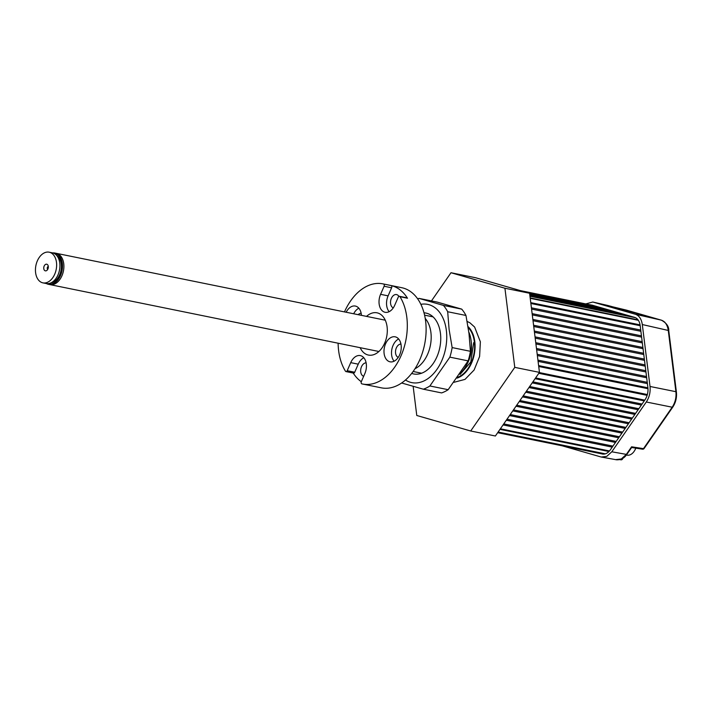 <?xml version="1.0" encoding="UTF-8"?>
<svg xmlns="http://www.w3.org/2000/svg" width="712" height="712" viewBox="0 0 712 712"><rect width="100%" height="100%" fill="white"/><g stroke="black" fill="none" stroke-linecap="round" stroke-linejoin="round"><path stroke-width="1.07" d="M425.224 318.433A28.747 18.984 101.5 0 1 430.342 345.605A28.747 18.984 101.5 0 1 415.069 368.691A28.747 18.984 101.5 0 1 415.007 368.718M468.816 332.068A28.747 18.984 101.5 0 1 460.584 373.07M450.99 272.732L475.669 277.751L529.594 293.255L539.456 372.376L495.383 436.002L470.703 430.991L514.776 367.365L504.924 288.235L450.99 272.732L431.463 300.918M413.147 386.331L416.778 415.488L470.703 430.991M529.594 293.255L504.924 288.235M539.456 372.376L514.776 367.365M48.3 266.422A3.382 2.234 -78.5 0 0 47.731 264.891A3.382 2.234 -78.5 0 0 45.025 264.802A3.382 2.234 -78.5 0 0 43.779 268.638A3.382 2.234 -78.5 0 0 46.574 270.613A3.382 2.234 -78.5 0 0 48.3 266.422A1.593 1.05 -78.5 0 0 47.25 268.513A1.593 1.05 -78.5 0 0 47.695 269.412M56.479 262.399A15.646 10.333 -78.5 0 0 49.155 252.19A15.646 10.333 -78.5 0 0 35.6 272.651A15.646 10.333 -78.5 0 0 42.925 282.86A15.646 10.333 -78.5 0 0 56.479 262.399M42.925 282.86L46.209 283.527A15.646 10.333 -78.5 0 0 59.772 263.066A15.646 10.333 -78.5 0 0 52.448 252.858L49.155 252.19M51.139 282.798A14.373 9.487 -78.5 0 0 61.268 263.965A14.373 9.487 -78.5 0 0 56.702 255.457A14.373 9.487 -78.5 0 1 61.268 263.965A14.373 9.487 -78.5 0 1 51.139 282.798M47.41 283.67A15.646 10.333 -78.5 0 0 48.558 284.008A15.646 10.333 -78.5 0 0 62.122 263.547A15.646 10.333 -78.5 0 0 54.797 253.338A15.646 10.333 -78.5 0 0 53.605 253.205M62.202 275.152A15.967 10.546 101.5 0 1 49.911 284.604A15.967 10.546 -78.5 0 0 63.742 263.725A15.967 10.546 -78.5 0 0 56.275 253.312A15.967 10.546 101.5 0 1 62.202 275.152M46.485 283.581A15.967 10.546 -78.5 0 0 48.496 284.319A15.967 10.546 -78.5 0 0 62.336 263.44A15.967 10.546 -78.5 0 0 54.86 253.027A15.967 10.546 -78.5 0 0 52.724 252.92M635.825 448.151A10.538 6.96 101.5 0 1 634.73 450.411A10.538 6.96 101.5 0 1 634.641 450.545M626.4 455.004L627.032 455.137A11.178 7.378 -78.5 0 0 634.561 450.687A11.178 7.378 -78.5 0 0 635.78 448.142M644.084 448.524A1.593 0.65 -145.3 0 1 643.488 448.64A1.593 1.05 98.8 0 1 642.527 449.192L642.527 449.192A1.593 1.593 0 0 0 644.084 448.524A1.593 0.65 -145.3 0 1 643.488 448.64A1.593 1.05 98.8 0 1 642.527 449.192L631.633 447.492L642.527 449.192A1.593 1.593 0 0 0 644.084 448.524L672.778 407.095A1.593 0.65 -145.3 0 1 672.181 407.211C675.225 402.565 676.462 397.385 675.902 391.698L668.274 330.448C667.429 324.903 665.124 321.468 661.341 320.16L626.222 310.067A1.593 1.202 -74 0 1 626.275 310.076L626.275 310.076A1.593 1.593 0 0 0 626.186 310.058L626.186 310.058A1.593 1.015 102.9 0 1 626.222 310.067L626.186 310.058A1.593 1.015 102.9 0 1 626.222 310.067A1.593 1.202 -74 0 1 626.275 310.076A1.593 1.593 0 0 0 626.186 310.058L593.167 302.128L635.371 314.259L661.341 320.16L607.808 305.466A1.593 1.202 -74 0 1 607.852 305.484L592.793 302.03L585.745 303.908L592.793 302.03L607.852 305.484A1.593 1.202 -74 0 0 607.808 305.466L592.793 302.03L635.371 314.259L661.341 320.16C665.124 321.468 667.429 324.903 668.274 330.448L642.304 324.547C641.459 319.003 639.154 315.576 635.371 314.259C639.154 315.576 641.459 319.003 642.304 324.547L650.02 386.474L675.902 391.698L668.274 330.448L642.304 324.547L650.02 386.474L675.902 391.698C676.462 397.385 675.225 402.565 672.181 407.211L646.3 401.995L611.804 451.791L626.355 454.381L631.606 446.798L643.488 448.64L672.181 407.211L646.3 401.995C649.335 397.332 650.572 392.161 650.02 386.474C650.572 392.161 649.335 397.332 646.3 401.995L611.804 451.791L626.355 454.381L631.606 446.798L643.488 448.64L672.181 407.211A1.593 0.65 -145.3 0 0 672.778 407.095L672.778 407.095C675.75 402.565 676.961 397.545 676.4 392.018A1.593 0.543 172.9 0 0 675.902 391.698A1.593 0.543 172.9 0 1 676.4 392.018L668.773 330.768A1.593 0.543 172.9 0 0 668.274 330.448A1.593 0.543 172.9 0 1 668.773 330.768L676.4 392.018C676.961 397.545 675.75 402.565 672.778 407.095L644.084 448.524M644.912 399.939A12.771 8.437 -78.5 0 0 647.884 387.524L640.177 325.598A12.771 8.437 -78.5 0 0 634.623 317.365L592.42 305.234A12.771 8.437 -78.5 0 0 591.992 305.128A12.771 8.437 -78.5 0 0 591.28 305.03A12.771 8.437 -78.5 0 1 591.992 305.128A12.771 8.437 -78.5 0 1 592.42 305.234L634.623 317.365A12.771 8.437 -78.5 0 1 640.177 325.598L647.884 387.524A12.771 8.437 -78.5 0 1 644.912 399.939L610.424 449.726L644.912 399.939M601.551 453.811L601.898 453.909A12.771 8.437 -78.5 0 0 602.325 454.016A12.771 8.437 -78.5 0 0 610.424 449.726A12.771 8.437 -78.5 0 1 602.325 454.016A12.771 8.437 -78.5 0 1 601.898 453.909L601.551 453.811M622.128 458.751A1.593 1.086 100 0 1 621.353 459.729A1.593 1.086 100 0 1 620.855 459.81A1.593 1.086 100 0 1 620.784 459.792A1.593 1.086 100 0 0 620.855 459.81A1.593 1.593 0 0 0 622.724 458.403A1.593 1.593 0 0 1 620.855 459.81A1.593 1.086 100 0 0 621.353 459.729A1.593 1.086 100 0 0 622.128 458.751M616.405 459.774L601.159 457.015L606.731 456.401L601.159 457.015L562.151 445.801L601.159 457.015L616.405 459.774C623.338 460.139 626.124 455.342 626.952 454.256L626.952 454.256A1.593 0.65 -145.3 0 1 626.355 454.381L621.282 458.991L626.355 454.381A1.593 0.65 -145.3 0 0 626.952 454.256L631.66 447.456L626.952 454.256M606.731 456.401L611.804 451.791L606.731 456.401M615.702 459.614L621.282 458.991L615.702 459.614M383.554 284.008L391.075 285.539A1.593 1.05 101.5 0 1 391.627 287.782L384.106 286.26A1.593 1.05 -78.5 0 0 383.554 284.008A51.095 33.749 -78.5 0 0 382.896 283.865A51.095 33.749 -78.5 0 0 344.483 311.909M363.814 357.736A12.763 8.428 -78.5 0 0 358.243 364.17L350.722 362.639A12.763 8.428 -78.5 0 1 360.334 355.6A12.763 8.428 -78.5 0 1 366.297 363.921A12.763 8.428 -78.5 0 1 364.856 373.56L361.331 381.632A1.593 1.05 -78.5 0 0 361.153 382.833A1.593 1.05 -78.5 0 0 361.874 383.875A51.095 33.749 -78.5 0 0 362.533 384.017A51.095 33.749 -78.5 0 0 406.801 317.205A51.095 33.749 -78.5 0 0 399.975 296.699A1.593 1.05 -78.5 0 0 399.441 296.299A1.593 1.05 -78.5 0 0 398.239 297.18L394.715 305.243A12.763 8.428 -78.5 0 1 385.103 312.283A12.763 8.428 -78.5 0 1 380.582 294.323L384.106 286.26M362.533 384.017L381.338 387.835A51.095 33.749 -78.5 0 0 425.607 321.023A51.095 33.749 -78.5 0 0 401.702 287.692L382.896 283.865M338.12 343.202A51.095 33.749 -78.5 0 0 338.627 350.678A51.095 33.749 -78.5 0 0 345.462 371.183A1.593 1.05 -78.5 0 0 345.996 371.584A1.593 1.05 -78.5 0 0 347.198 370.703L354.718 372.234A1.593 1.05 101.5 0 1 353.517 373.115L345.996 371.584M391.075 285.539A51.095 33.749 101.5 0 1 407.495 298.23L399.975 296.699M391.627 287.782L388.102 295.854A12.763 8.428 -78.5 0 0 389.144 311.678M399.441 296.299L406.961 297.83A1.593 1.05 101.5 0 1 407.495 298.23M393.264 307.878A6.871 4.53 101.5 0 1 390.585 303.561A6.871 4.53 101.5 0 1 396.531 294.581A6.871 4.53 101.5 0 1 398.88 296.397M350.722 362.639L347.198 370.703M401.123 345.142A12.763 8.428 -78.5 0 0 395.16 336.82A12.763 8.428 -78.5 0 0 384.106 353.499A12.763 8.428 -78.5 0 0 390.078 361.821A12.763 8.428 -78.5 0 0 401.123 345.142M361.42 315.354A12.763 8.428 -78.5 0 0 361.331 314.384A12.763 8.428 -78.5 0 0 355.359 306.062A12.763 8.428 -78.5 0 0 346.157 312.248M360.165 347.687A21.556 14.24 -78.5 0 0 368.424 355.065A21.556 14.24 -78.5 0 0 387.097 326.879A21.556 14.24 -78.5 0 0 377.013 312.817A21.556 14.24 -78.5 0 0 366.529 316.386M361.296 381.721A51.095 33.749 101.5 0 1 353.197 373.052M398.64 338.957A12.763 8.428 -78.5 0 0 391.627 355.03A12.763 8.428 -78.5 0 0 394.11 361.215M358.839 308.198A12.763 8.428 -78.5 0 0 353.677 313.778M354.718 372.234L358.243 364.17M358.172 314.686A6.871 4.53 101.5 0 1 361.153 313.307M398.239 357.415A6.871 4.53 101.5 0 1 395.56 353.099A6.871 4.53 101.5 0 1 400.954 344.065M363.663 376.283A6.871 4.53 101.5 0 1 360.726 371.878A6.871 4.53 101.5 0 1 366.128 362.844M468.007 326.559A28.275 18.672 101.5 0 1 474.797 341.6A28.275 18.672 101.5 0 1 457.077 378.108M457.691 377.262A27.617 18.236 -78.5 0 0 474.361 341.813A27.617 18.236 -78.5 0 0 468.167 327.547M405.484 380.012A39.925 26.362 -78.5 0 0 434.854 372.127A39.925 26.362 -78.5 0 0 446.353 330.421A39.925 26.362 -78.5 0 0 420.863 304.327M423.328 389.197A47.206 31.168 -78.5 0 0 429.888 385.975L448.168 389.695A47.206 31.168 -78.5 0 1 441.609 392.917L423.328 389.197L401.639 382.994M448.168 389.695L468.14 360.868L449.859 357.148L429.888 385.975M449.859 357.148A47.206 31.168 -78.5 0 0 452.147 347.59L470.427 351.31L469.003 333.545L465.968 315.46A47.206 31.168 -78.5 0 0 461.696 309.124L437.266 302.102L418.985 298.381L443.416 305.404L461.696 309.124M465.968 315.46L447.688 311.74L449.112 329.505L452.147 347.59M468.14 360.868A47.206 31.168 -78.5 0 0 470.427 351.31M447.688 311.74A47.206 31.168 -78.5 0 0 443.416 305.404M418.985 298.381A47.206 31.168 -78.5 0 0 417.677 298.862M424.005 312.808A31.061 20.515 101.5 0 1 440.443 333.323A31.061 20.515 101.5 0 1 432.869 363.983A31.061 20.515 101.5 0 1 411.678 373.417M471.228 341.938A25.071 16.554 101.5 0 1 466.538 365.042M516.707 405.217L625.875 427.414M516.004 406.232L625.172 428.428M519.244 401.559L628.411 423.756M513.468 409.889L622.644 432.086M519.947 400.545L629.114 422.741M512.765 410.904L621.941 433.101M533.012 320.703L642.331 342.926M532.861 319.439L642.171 341.662M539.322 372.572L647.359 394.537M538.717 366.493L647.991 388.716M534.463 332.317L643.782 354.54M532.291 314.891L641.61 337.114M531.41 307.815L640.729 330.039M530.867 303.481L640.186 325.704M530.182 297.91L638.032 319.839M530.226 298.328L638.37 320.311M534.303 331.053L643.621 353.277M522.474 396.887L631.642 419.083M535.184 338.129L644.502 360.352M510.237 414.562L619.404 436.759M509.534 415.577L618.701 437.773M523.178 395.872L632.345 418.069M532.888 381.863L642.055 404.051M535.077 378.695L644.244 400.892M538.61 365.585L647.92 387.809M533.582 325.242L642.9 347.474M532.131 313.627L641.45 335.85M531.57 309.079L640.88 331.303M535.602 377.938L644.778 400.135M526.417 391.2L635.585 413.396M528.945 387.55L638.121 409.738M538.806 373.31L647.128 395.338M533.742 326.505L643.052 348.729M536.634 349.752L645.953 371.976M530.769 302.644L640.061 324.868M506.997 419.235L616.174 441.431M538.085 361.367L647.395 383.59M535.032 336.865L644.342 359.088M500.385 428.784L609.463 450.954M499.984 429.363L608.938 451.515M503.767 423.907L612.934 446.104M503.064 424.922L612.231 447.118M529.648 386.536L638.824 408.724M532.184 382.878L641.352 405.075M535.913 343.94L645.223 366.164M506.294 420.249L615.471 442.446M537.925 360.103L647.244 382.326M537.204 354.291L646.514 376.523M525.714 392.223L634.882 414.411M536.474 348.488L645.793 370.712M498.053 432.148L605.075 453.909M537.355 355.555L646.674 377.778M535.753 342.677L645.072 364.9M668.773 330.768C668.995 326.541 666.53 323.008 661.386 320.169L626.275 310.076L661.386 320.169A1.593 1.202 106 0 0 661.341 320.16A1.593 1.202 106 0 1 661.386 320.169L664.857 322.189M602.77 454.087L601.898 453.909L602.77 454.087M388.102 295.854L380.582 294.323M424.583 315.158L433.065 316.876M413.129 371.486L421.611 373.213M378.909 351.497L48.496 284.319M385.272 320.195L54.86 253.027M528.455 292.926L600.688 307.611M529.675 293.833L608.609 309.889M529.844 295.204L624.442 314.437M529.755 294.519L616.53 312.159M529.799 294.866L620.481 313.298M529.71 294.181L612.569 311.028M529.879 295.551L628.402 315.576M529.63 293.495L604.648 308.75M529.968 296.245L635.513 317.703M524.495 291.787L596.727 306.472M497.679 432.691L603.037 454.114M529.924 295.889L632.363 316.715M520.534 290.647L592.767 305.332M498.124 432.05L605.298 453.838M619.867 459.632L620.855 459.81L619.867 459.632M614.242 307.317L626.186 310.058L614.242 307.317M453.998 382.291L465.007 379.389L474.112 370.017L479.603 356.472L480.36 341.796L474.628 327.066L469.92 322.812L467.125 321.423M473.702 342.623L470.783 362.007L460.023 374.485"/></g></svg>
